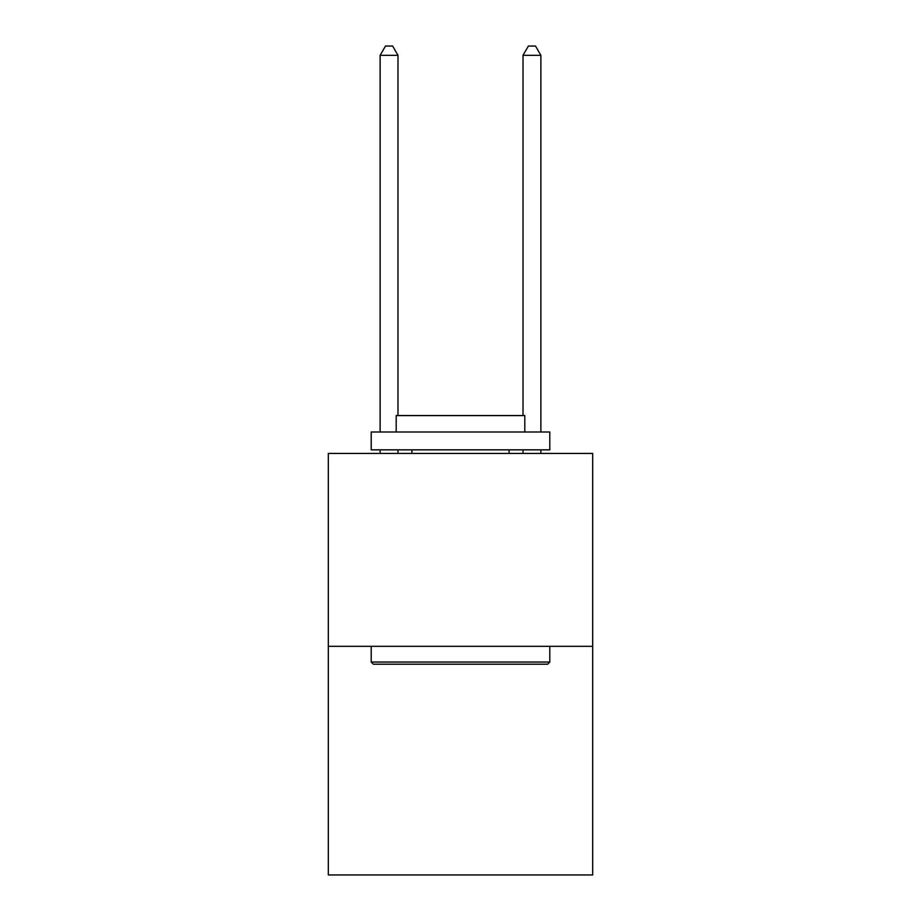<?xml version="1.0" encoding="UTF-8"?>
<svg xmlns="http://www.w3.org/2000/svg" width="921" height="921" viewBox="0 0 921 921"><rect width="100%" height="100%" fill="white"/><g stroke="black" fill="none" stroke-linecap="round" stroke-linejoin="round"><path stroke-width="1.38" d="M592.675 646.323L592.675 453.431L328.325 453.431L328.325 874.95L592.675 874.95L592.675 646.323L328.325 646.323M547.661 664.191L373.339 664.191L371.198 662.049L549.802 662.049L547.661 664.191M371.198 431.995L549.802 431.995L549.802 449.851L371.198 449.851L371.198 431.995M524.797 431.995L524.797 415.567L396.203 415.567L396.203 431.995M371.198 646.323L371.198 662.049M549.802 646.323L549.802 662.049M411.917 449.851L411.917 453.431M509.083 449.851L509.083 453.431M397.987 415.567L397.987 55.341L380.12 55.341L380.12 431.995M380.12 449.851L380.12 453.431M397.987 449.851L397.987 453.431M380.12 55.341L385.485 46.05L392.622 46.05L397.987 55.341M540.88 453.431L540.88 449.851M540.88 431.995L540.88 55.341L523.013 55.341L523.013 415.567M523.013 453.431L523.013 449.851M523.013 55.341L528.378 46.05L535.515 46.05L540.88 55.341"/></g></svg>
